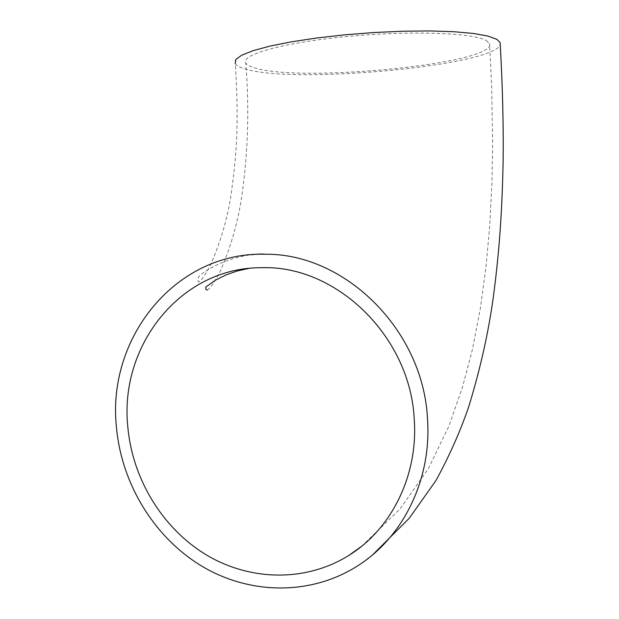 <?xml version="1.0" encoding="UTF-8"?>
<svg xmlns="http://www.w3.org/2000/svg" width="619" height="619" viewBox="0 0 619 619"><rect width="100%" height="100%" fill="white"/><g stroke="black" fill="none" stroke-linecap="round" stroke-linejoin="round"><path stroke-width="0.46" stroke-dasharray="3.1 2.32" d="M486.379 40.591L489.575 43.701C496.794 63.502 303.225 82.698 255.515 68.129C250.231 66.682 246.996 64.995 245.805 63.053C239.979 54.89 283.069 42.61 346.617 36.575C410.088 30.455 473.581 32.792 486.379 40.591M500.137 42.61C507.209 64.19 298.845 84.842 246.2 69.235C240.265 67.657 236.62 65.792 235.274 63.641C238.617 116.279 237.557 149.164 231.243 193.267C227.614 217.849 220.774 241.611 210.708 264.561C206.142 273.033 202.955 278.194 201.136 280.043L198.707 282.009C197.631 281.397 197.639 279.803 198.722 277.227C197.902 277.18 199.736 274.287 214.406 266.069C226.291 260.305 238.462 256.529 250.927 254.734M361.511 546.345L400.153 508.864L428.565 468.266L448.69 426.607L462.331 387.78L472.436 349.387L480.243 309.036L485.977 267.222L489.799 224.937L491.935 182.868L492.647 142.974L491.656 86.087L489.575 43.701M372.886 554.585L359.755 564.489M261.628 267.718C259.253 267.369 254.912 267.625 248.606 268.468M207.342 290.071L210.003 287.889C212.046 285.777 215.513 280.152 220.395 271.014C231.057 246.447 238.261 220.998 241.99 194.683C248.057 152.057 249.325 108.178 245.805 63.053"/><path stroke-width="0.93" d="M414.219 419.102C418.382 474.874 391.765 528.796 349.116 555.235C306.088 582.255 250.37 581.195 206.413 554.949C162.495 528.494 132.373 478.944 127.816 426.855C119.088 345.425 181.019 267.099 261.628 267.718C336.14 264.963 410.25 336.31 414.219 419.102M235.274 63.641L235.7 59.625L241.627 55.238L253.125 50.665L269.961 46.108L291.564 41.798L317.013 37.952L345.093 34.796L374.356 32.505L403.255 31.205L430.275 30.95L454.067 31.731L473.55 33.48L487.958 36.072L496.895 39.337L500.137 42.61C502.512 84.401 503.526 123.196 503.154 159.013C502.295 207.334 499.688 249.674 493.235 297.747C488.314 333.223 480.143 369.558 468.715 406.76C460.443 430.971 449.556 455.514 436.039 480.383L409.252 518.258L372.886 554.585M116.457 427.156C106.692 337.603 176.02 251.376 265.35 254.247C345.1 253.318 423.257 330.175 427.481 418.738C431.83 477.961 404.3 535.288 359.755 564.489C313.059 595.463 251.693 595.269 203.225 566.981C154.781 538.46 121.479 484.244 116.457 427.156M349.116 555.235L361.511 546.345M250.927 254.734C257.844 253.991 262.649 253.836 265.35 254.247M248.606 268.468L237.332 270.944L225.873 274.983L215.435 280.175L205.74 287.115L205.872 289.29L207.342 290.071"/></g></svg>
